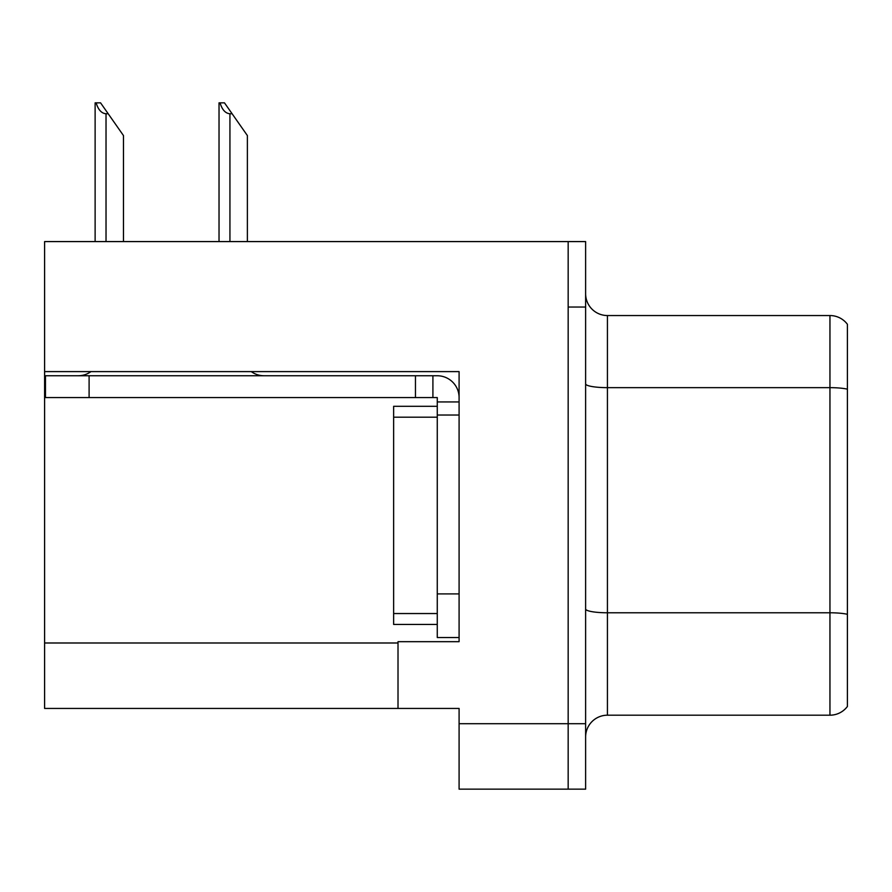 <?xml version="1.0" encoding="UTF-8"?>
<svg xmlns="http://www.w3.org/2000/svg" width="892" height="892" viewBox="0 0 892 892"><rect width="100%" height="100%" fill="white"/><g stroke="black" fill="none" stroke-linecap="round" stroke-linejoin="round"><path stroke-width="1.34" d="M459.09 415.025L459.09 593.905L437.27 593.905L437.27 637.535L459.09 637.535L459.09 593.905L459.09 641.683L398.01 641.683L398.01 708.438L44.6 708.438L44.6 371.607L459.09 371.607L459.09 415.025L437.27 415.025L437.27 397.576L415.46 397.576L415.46 375.755L437.27 375.755A21.821 21.821 0 0 1 459.09 397.587M398.01 708.438L459.09 708.438L459.09 789.152L568.171 789.152L568.171 723.713L568.171 789.152L585.62 789.152L585.62 723.713L568.171 723.713L568.171 241.587L44.6 241.587L44.6 371.607M585.62 737.015A21.821 21.821 0 0 1 607.43 715.194L829.95 715.194L829.95 315.545A21.821 21.821 0 0 1 847.4 324.275L847.4 706.475A21.821 21.821 0 0 1 829.95 715.194M568.171 241.587L585.62 241.587L585.62 307.038L568.171 307.038L568.171 723.713L459.09 723.713M847.4 324.275A21.821 21.821 0 0 0 829.95 315.545A21.821 21.821 0 0 1 847.4 324.275A21.821 21.821 0 0 0 829.95 315.545L607.43 315.545A21.821 21.821 0 0 1 585.62 293.724A21.821 21.821 0 0 0 607.43 315.545L607.43 715.194M585.62 307.038L585.62 723.713M847.4 390.685L847.4 389.168A21.821 3.791 180 0 0 829.95 387.652L607.43 387.652A21.821 3.791 -0 0 1 585.62 383.861M220.045 102.848L224.472 102.848L232.11 113.752L229.935 113.752C225.431 113.407 222.13 109.772 220.045 102.848L219.031 102.848L219.031 241.587M247.385 241.587L247.385 135.573L232.11 113.752M96.135 102.848L100.562 102.848L108.2 113.752L106.025 113.752C101.521 113.407 98.22 109.772 96.135 102.848L95.121 102.848L95.121 241.587M123.475 241.587L123.475 135.573L108.2 113.752M90.984 371.607A21.821 21.821 0 0 1 78.195 375.755M251.265 371.607A21.821 21.821 0 0 0 264.065 375.755M415.46 397.576L45.47 397.576L45.47 375.755L415.46 375.755M437.27 637.535L459.09 637.535M432.91 397.576L432.91 375.755M459.09 401.935L437.27 401.935M437.27 593.905L437.27 406.295L393.64 406.295L393.64 624.445L437.27 624.445M44.6 642.987L398.01 642.987M847.4 614.298A21.821 3.791 180 0 0 829.95 612.782L607.43 612.782A21.821 3.791 0 0 1 585.62 609.002M607.43 315.545A21.821 21.821 0 0 1 585.62 293.724M229.935 241.587L229.935 113.752M106.025 241.587L106.025 113.752M89.1 397.576L89.1 375.755M393.64 613.54L437.27 613.54M393.64 417.2L437.27 417.2"/></g></svg>
